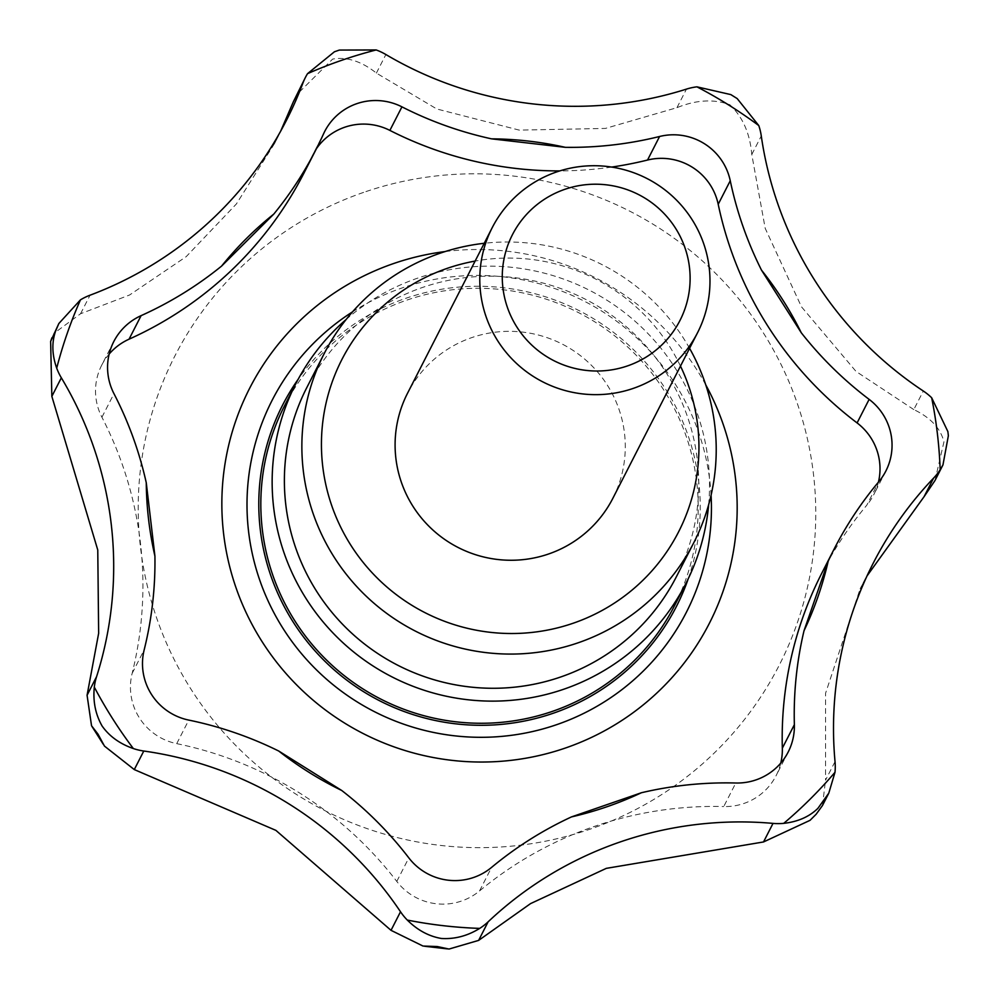 <?xml version="1.0" encoding="UTF-8"?>
<svg xmlns="http://www.w3.org/2000/svg" width="999" height="999" viewBox="0 0 999 999"><rect width="100%" height="100%" fill="white"/><g stroke="black" fill="none" stroke-linecap="round" stroke-linejoin="round"><path stroke-width="0.75" stroke-dasharray="5 3.75" d="M934.952 480.594L943.968 441.833C940.496 428.246 930.444 417.507 913.81 409.59L923.313 391.021M913.81 409.59L856.056 371.453L801.46 306.793L765.209 228.371L751.785 154.508C749.999 133.479 742.694 116.895 729.857 104.758C714.01 98.839 696.378 99.8 676.972 107.667L605.406 128.421L519.243 130.12L436.813 108.991L376.386 73.102C361.638 61.326 347.053 56.656 332.655 59.078L296.466 94.93M867.032 575.923L860.114 588.848L825.561 693.269L825.536 780.182L835.027 761.625M822.477 805.519L825.536 780.182M286.438 120.33L274.7 143.282L236.376 203.971L186.189 256.656L129.583 294.992L80.557 313.748L53.759 333.491M274.7 143.282L280.632 131.219M821.94 572.902A369.031 365.572 -152.9 0 1 866.795 505.194L878.833 481.655M780.756 763.111A57.667 57.118 -152.9 0 1 723.738 806.555L735.788 783.004M113.774 341.583L101.736 365.122A57.667 57.118 -152.9 0 0 101.923 417.232A369.031 365.572 -152.9 0 1 132.13 673.426A57.667 57.118 -152.9 0 0 176.723 743.643A369.031 365.572 -152.9 0 1 396.79 881.418A57.667 57.118 -152.9 0 0 479.532 890.933A369.031 365.572 -152.9 0 1 723.738 806.555M101.736 365.122A57.667 57.118 -152.9 0 1 109.153 354.071M324.675 131.506L312.637 155.057A57.667 57.118 -152.9 0 0 311.451 157.505A369.031 365.572 -152.9 0 1 303.908 173.177M312.637 155.057A57.667 57.118 -152.9 0 1 316.421 148.714M611.675 167.07A369.031 365.572 -152.9 0 1 559.79 170.904M708.653 504.745A219.118 217.058 27.1 0 0 417.669 278.134A219.118 217.058 27.1 0 0 346.216 319.405M284.428 406.019A219.118 217.058 -152.9 0 1 406.343 300.287A219.118 217.058 -152.9 0 1 643.706 363.374A219.118 217.058 -152.9 0 1 674.6 605.544M676.373 576.748A207.58 205.632 27.1 0 0 647.102 347.315A207.58 205.632 27.1 0 0 422.227 287.55A207.58 205.632 27.1 0 0 306.743 387.724M688.274 578.658A221.154 219.081 27.1 0 0 634.777 350.936A221.154 219.081 27.1 0 0 405.656 298.364A221.154 219.081 27.1 0 0 298.226 379.183M445.129 251.561A258.167 255.756 -152.9 0 1 705.744 384.84M878.421 482.142A57.667 57.118 -152.9 0 1 866.795 505.194M612.862 498.301A115.322 114.248 27.1 0 0 596.603 370.841A115.322 114.248 27.1 0 0 471.678 337.637A115.322 114.248 27.1 0 0 407.517 393.281M680.481 366.096A189.123 187.362 27.1 0 0 475.124 261.076M689.572 348.314A207.58 205.632 27.1 0 0 484.215 243.294M363.624 192.382A339.435 336.263 27.1 0 0 157.73 621.053A339.435 336.263 27.1 0 0 590.347 829.083A339.435 336.263 27.1 0 0 796.24 400.424A339.435 336.263 27.1 0 0 363.624 192.382M751.785 154.508L761.275 135.951M676.972 107.667L686.463 89.111M376.386 73.102L385.876 54.533M479.532 890.933L491.57 867.394M396.79 881.418L408.828 857.879M176.723 743.643L188.774 720.092M132.13 673.426L144.168 649.874M101.923 417.232L113.973 393.681M311.451 157.505L323.501 133.953M711.076 495.229A232.667 230.494 27.1 0 0 401.511 288.149A232.667 230.494 27.1 0 0 352.522 311.863M80.557 313.748L90.06 295.192M811.113 819.255L810.039 820.329M449.026 949.05L447.564 948.9M424.6 946.253L422.989 946.041M104.483 746.116L103.309 744.317M92.008 726.523L91.533 725.749M788.174 752.047L776.136 775.599M873.263 563.124L860.114 588.848M885.838 471.078L873.8 494.617"/><path stroke-width="1.5" d="M923.313 391.021A57.667 57.118 -152.9 0 1 931.667 397.752L947.876 431.568L948.363 435.701L942.969 464.885L940.159 469.767A57.667 57.118 -152.9 0 1 933.578 478.121A369.031 365.572 -152.9 0 0 873.263 563.124A369.031 365.572 -152.9 0 0 835.027 761.625A57.667 57.118 -152.9 0 1 835.002 772.289L828.783 793.181L817.881 808.378C809.202 816.795 797.814 821.79 783.74 823.351A57.667 57.118 -152.9 0 1 773.014 823.388A369.031 365.572 -152.9 0 0 488.111 921.84A57.667 57.118 -152.9 0 1 479.707 928.396C467.457 935.951 454.682 939.297 441.396 938.473C428.858 936.325 417.495 930.194 407.292 920.067A57.667 57.118 -152.9 0 1 400.512 911.762A369.031 365.572 -152.9 0 0 143.781 751.023A57.667 57.118 -152.9 0 1 133.342 748.551C119.793 743.818 109.39 736.313 102.135 726.061C95.479 714.41 92.87 701.41 94.306 687.1A57.667 57.118 -152.9 0 1 96.566 676.698A369.031 365.572 -152.9 0 0 61.339 377.809A57.667 57.118 -152.9 0 1 56.706 368.156C52.01 354.845 51.636 342.495 55.582 331.106L58.854 323.514L80.457 299.85A57.667 57.118 -152.9 0 1 90.06 295.192A369.031 365.572 -152.9 0 0 286.438 120.33A369.031 365.572 -152.9 0 0 302.859 83.229A57.667 57.118 -152.9 0 1 307.53 73.664L334.428 51.773L339.348 50.075L376.173 49.95A57.667 57.118 -152.9 0 1 385.876 54.533A369.031 365.572 -152.9 0 0 686.463 89.111A57.667 57.118 -152.9 0 1 696.927 86.838L730.843 94.605L737.2 98.589L758.778 125.562A57.667 57.118 -152.9 0 1 761.275 135.951A369.031 365.572 -152.9 0 0 923.313 391.021M867.032 575.923L924.075 496.69L934.952 480.594L942.969 464.885M58.854 323.514L50.637 341.446L51.848 396.366L97.765 549.999L98.651 633.291L87.075 695.254L91.533 725.749L98.002 734.14L104.483 746.116L134.291 769.58L275.886 830.369L391.021 930.331L422.989 946.041L437.262 946.54L449.026 949.05L478.621 940.396L530.581 903.596L606.306 868.356L763.523 841.957L810.039 820.329L816.195 814.185L822.477 805.519L828.783 793.181M280.632 131.219L293.356 101.786L302.859 83.229M305.419 77.422L293.356 101.786M780.756 763.111A57.667 57.118 -152.9 0 0 782.329 748.201A369.031 365.572 -152.9 0 1 821.94 572.902L833.978 549.363A369.031 365.572 -152.9 0 1 878.833 481.655A57.667 57.118 -152.9 0 0 869.13 399.375A369.031 365.572 -152.9 0 1 801.273 332.754L761.525 270.18A369.031 365.572 -152.9 0 1 730.257 180.744A57.667 57.118 -152.9 0 0 659.577 136.488A369.031 365.572 -152.9 0 1 565.297 147.328L491.558 138.849A369.031 365.572 -152.9 0 1 401.935 106.856A57.667 57.118 -152.9 0 0 323.501 133.953A369.031 365.572 -152.9 0 1 315.946 149.638A369.031 365.572 -152.9 0 1 273.788 214.086L221.591 266.084A369.031 365.572 -152.9 0 1 141.096 315.647A57.667 57.118 -152.9 0 0 113.973 393.681A369.031 365.572 -152.9 0 1 146.266 482.767L154.92 556.093A369.031 365.572 -152.9 0 1 144.168 649.874A57.667 57.118 -152.9 0 0 188.774 720.092A369.031 365.572 -152.9 0 1 278.758 751.048L341.733 790.484A369.031 365.572 -152.9 0 1 408.828 857.879A57.667 57.118 -152.9 0 0 491.57 867.394A369.031 365.572 -152.9 0 1 571.478 816.907L641.37 792.756A369.031 365.572 -152.9 0 1 735.788 783.004A57.667 57.118 -152.9 0 0 794.367 724.662A369.031 365.572 -152.9 0 1 804.02 630.744L828.196 561.201A369.031 365.572 -152.9 0 1 833.978 549.363M109.153 354.071A57.667 57.118 -152.9 0 1 129.058 339.185L141.096 315.647M315.946 149.638L303.908 173.177A369.031 365.572 -152.9 0 1 129.058 339.185M316.421 148.714A57.667 57.118 -152.9 0 1 389.885 130.407L401.935 106.856M878.421 482.142A57.667 57.118 -152.9 0 0 857.092 422.927A369.031 365.572 -152.9 0 1 718.206 204.283A57.667 57.118 -152.9 0 0 647.539 160.04A369.031 365.572 -152.9 0 1 611.675 167.07M559.79 170.904A369.031 365.572 -152.9 0 1 389.885 130.407M346.216 319.405A219.118 217.058 27.1 0 0 295.754 383.866A219.118 217.058 27.1 0 0 392.008 676.897A219.118 217.058 27.1 0 0 685.926 583.404A219.118 217.058 27.1 0 0 708.653 504.745M685.926 583.404L674.6 605.544A219.118 217.058 -152.9 0 1 465.559 722.714A219.118 217.058 -152.9 0 1 273.426 576.985A219.118 217.058 -152.9 0 1 284.428 406.019L295.754 383.866M484.215 243.294A207.58 205.632 27.1 0 0 439.722 253.346A207.58 205.632 27.1 0 0 324.225 353.521L306.743 387.724A207.58 205.632 27.1 0 0 397.927 665.322A207.58 205.632 27.1 0 0 676.373 576.748L693.855 542.557A207.58 205.632 27.1 0 0 689.572 348.314M298.226 379.183A221.154 219.081 27.1 0 0 379.757 700.836A221.154 219.081 27.1 0 0 688.274 578.658M705.744 384.84A258.167 255.756 -152.9 0 1 565.734 747.914A258.167 255.756 -152.9 0 1 236.701 589.685A258.167 255.756 -152.9 0 1 393.294 263.649A258.167 255.756 -152.9 0 1 445.129 251.561M492.207 227.685L407.517 393.281A115.322 114.248 27.1 0 0 458.179 547.514A115.322 114.248 27.1 0 0 612.862 498.301L697.564 332.692A115.322 114.248 27.1 0 0 681.293 205.232A115.322 114.248 27.1 0 0 556.368 172.028A115.322 114.248 27.1 0 0 492.207 227.685A115.322 114.248 27.1 0 0 542.869 381.905A115.322 114.248 27.1 0 0 697.564 332.692M475.124 261.076A189.123 187.362 27.1 0 0 447.028 268.419A189.123 187.362 27.1 0 0 334.628 513.424A189.123 187.362 27.1 0 0 585.626 618.443A189.123 187.362 27.1 0 0 680.481 366.096M324.225 353.521A207.58 205.632 27.1 0 0 415.409 631.118A207.58 205.632 27.1 0 0 693.855 542.557M564.772 189.348A94.106 93.219 27.1 0 0 535.264 348.226A94.106 93.219 27.1 0 0 688.561 295.254A94.106 93.219 27.1 0 0 564.772 189.348M924.075 496.69L933.578 478.121M782.329 748.201L794.367 724.662M647.539 160.04L659.577 136.488M146.266 482.767A345.966 342.732 27.1 0 0 154.92 556.093M278.758 751.048A345.966 342.732 27.1 0 0 341.733 790.484M273.788 214.086A345.966 342.732 27.1 0 0 221.591 266.084M352.522 311.863A232.667 230.494 27.1 0 0 265.634 595.392A232.667 230.494 27.1 0 0 532.067 731.643A232.667 230.494 27.1 0 0 711.076 495.229M718.206 204.283L730.257 180.744M565.297 147.328A345.966 342.732 27.1 0 0 491.558 138.849M801.273 332.754A345.966 342.732 27.1 0 0 761.525 270.18M804.02 630.744A345.966 342.732 27.1 0 0 828.196 561.201M571.478 816.907A345.966 342.732 27.1 0 0 641.37 792.756M94.306 687.1A449.762 445.542 27.1 0 0 133.342 748.551M407.292 920.067A449.762 445.542 27.1 0 0 479.707 928.396M783.74 823.351A449.762 445.542 27.1 0 0 835.002 772.289M940.159 469.767A449.762 445.542 27.1 0 0 931.667 397.752M758.778 125.562A449.762 445.542 27.1 0 0 696.927 86.838M376.173 49.95A449.762 445.542 27.1 0 0 307.53 73.664M80.457 299.85A449.762 445.542 27.1 0 0 56.706 368.156M51.848 396.366L61.339 377.809M87.075 695.254L96.566 676.698M134.291 769.58L143.781 751.023M478.621 940.396L488.111 921.84M391.021 930.331L400.512 911.762M763.523 841.957L773.014 823.388M857.092 422.927L869.13 399.375M816.195 814.197L811.113 819.255M447.564 948.9L424.6 946.253M103.309 744.317L92.008 726.523M50.637 341.446L51.911 337.787M947.876 431.568L948.363 435.701M339.348 50.075L334.428 51.773M737.212 98.589L730.843 94.605"/></g></svg>
